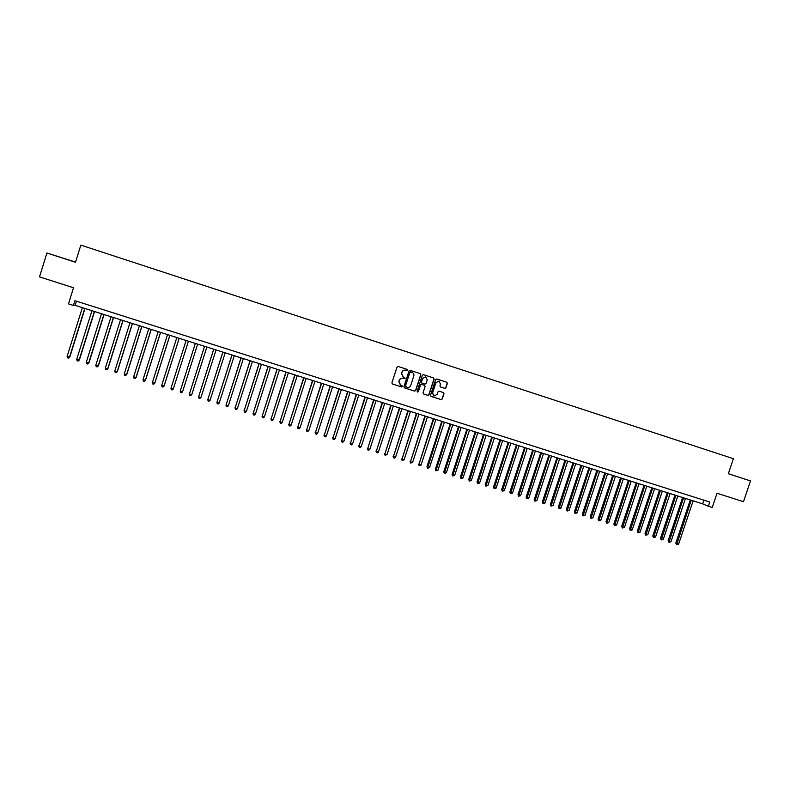 <?xml version="1.0" encoding="UTF-8"?>
<svg xmlns="http://www.w3.org/2000/svg" width="790" height="790" viewBox="0 0 790 790"><rect width="100%" height="100%" fill="white"/><g stroke="black" fill="none" stroke-linecap="round" stroke-linejoin="round"><path stroke-width="1.19" d="M407.719 370.243L407.314 369.434L398.15 366.471L397.005 367.074L391.889 382.854L392.442 383.999L401.626 386.942L402.436 386.527L400.757 385.313L398.999 381.659L399.424 380.346C400.145 378.696 401.36 378.055 403.088 378.43L405.072 378.39L403.433 377.185L401.636 373.512L402.061 372.199C402.781 370.55 404.006 369.908 405.734 370.283L407.719 370.243M403.236 377.107L401.478 373.443L401.903 372.13C402.624 370.49 403.848 369.848 405.566 370.224L406.751 370.609L407.551 370.184L407.215 369.404M392.442 383.999L401.468 386.873L402.268 386.458L402.001 385.718M400.481 385.194L398.841 381.59L399.266 380.276C399.987 378.627 401.202 377.995 402.93 378.361L404.115 378.746L404.915 378.321L404.618 377.561M444.8 388.354L445.925 387.762L447.357 383.377L446.794 382.232L436.771 378.983L435.636 379.575L430.53 395.247L431.073 396.382L441.126 399.602L442.262 399.009L443.99 393.706L443.437 392.571L439.141 391.188L438.006 391.781L437.147 394.417L434.046 395.988L432.594 392.956L435.952 382.637L439.003 381.057L440.504 384.108L439.941 385.826L440.504 386.972L444.8 388.354L445.738 387.693L447.16 383.308L446.676 382.192M430.975 396.333L440.938 399.523L442.074 398.92L443.792 393.637L443.368 392.551M75.544 262.112L46.926 253.007L39.5 276.895L73.519 287.757L68.483 303.883L73.421 305.444L74.902 300.704L709.776 502.045L708.363 506.222L712.254 507.447L717.034 493.256L743.489 501.699L750.5 480.922L728.35 473.694M46.926 253.007L75.494 262.26L80.837 245.127L733.396 458.684L728.331 473.733L750.5 480.922M420.873 374.796L420.3 373.64L410.168 370.362L409.032 370.964L403.917 386.715L404.46 387.851L414.622 391.109L415.757 390.507L420.873 374.796L420.201 373.611M404.322 387.791L414.454 391.03L415.589 390.438L420.695 374.737M423.509 374.687L433.582 377.946L434.144 379.091L429.039 394.773L427.904 395.365L423.598 393.983L423.025 392.837L425.099 386.478L424.526 385.332L421.663 384.414L420.527 385.007L418.374 391.633L417.555 392.047L417.169 391.248L422.364 375.28L423.509 374.687M73.421 305.444L75.129 305.365L702.636 503.862L708.363 506.222M76.433 301.188L75.129 305.365M703.87 500.179L702.636 503.862M60.82 257.471L72.275 261.105L60.82 257.471M410.721 371.893L409.921 372.317L405.428 386.142L407.077 387.347C408.805 387.702 410.02 387.07 410.741 385.431L413.802 375.991C414.187 374.243 413.585 373.018 411.985 372.307L409.921 372.317M405.655 386.863L405.27 386.063L409.753 372.258M410.553 371.833L411.797 372.238M423.46 393.934L427.726 395.286L428.861 394.694L433.957 379.032L433.473 377.916M424.457 385.303L421.495 384.345L420.349 384.937L418.374 391.633M417.426 391.988L418.196 391.563M427.252 379.872L425.731 376.81L422.68 378.4L421.495 382.044L422.048 383.18L424.921 384.108L426.067 383.515L427.252 379.872M425.692 376.791L422.68 378.4M421.87 383.111L421.317 381.975L422.502 378.331M440.395 386.922L444.602 388.285M438.954 381.037L435.952 382.637M433.829 395.899L432.416 392.877L435.774 382.577M82.367 307.646L67.111 356.448L69.797 357.07L84.994 308.485M69.797 357.07L68.503 358.127L69.51 357.189L84.767 308.406M68.503 358.127L67.545 357.831L67.111 356.448M91.956 310.687L76.709 359.401L79.375 360.003L94.563 311.507M79.375 360.003L78.091 361.07L79.099 360.131L94.346 311.438M78.091 361.07L77.134 360.773L76.709 359.401M101.515 313.709L86.278 362.334L88.915 362.936L104.083 314.519M88.915 362.936L87.651 364.002L88.658 363.064L103.895 314.459M87.651 364.002L86.693 363.706L86.278 362.334M111.044 316.721L95.807 365.266L98.414 365.849L113.582 317.521M98.414 365.849L97.17 366.916L98.187 365.987L113.414 317.471M97.17 366.916L96.222 366.629L95.807 365.266M120.534 319.723L105.317 368.18L107.894 368.762L123.052 320.523M107.894 368.762L106.66 369.829L107.687 368.91L122.904 320.473M106.66 369.829L105.712 369.542L105.317 368.18M129.994 322.715L114.787 371.083L117.335 371.656L132.483 323.505M117.335 371.656L116.12 372.732L117.147 371.813L132.355 323.466M116.12 372.732L115.182 372.446L114.787 371.083M139.425 325.697L124.228 373.986L126.746 374.549L141.884 326.477M124.228 373.986L124.613 375.339L125.551 375.625L126.578 374.707L141.775 326.438M148.826 328.67L133.629 376.87L136.127 377.423L151.255 329.44M133.629 376.87L134.014 378.222L134.952 378.509L135.979 377.59L151.167 329.41M158.188 331.632L143.01 379.743L145.478 380.296L160.597 332.393M143.01 379.743L143.375 381.096L144.313 381.382L145.35 380.464L160.528 332.373M167.529 334.585L152.352 382.617L154.791 383.16L169.899 335.335M152.352 382.617L152.717 383.96L153.645 384.236L154.682 383.328L169.86 335.325M176.832 337.528L161.674 385.471L164.083 386.004L179.182 338.278M161.674 385.471L162.019 386.814L162.947 387.09L163.994 386.192L179.152 338.268M173.336 388.848L188.425 341.201L173.336 388.848M186.104 340.46L170.956 388.325L173.267 389.036L172.22 389.934L171.302 389.658L170.956 388.325M182.51 391.87L181.463 392.768L180.545 392.492L180.209 391.159L195.347 343.383L180.258 390.971L182.51 391.87L197.648 344.114M204.531 346.297L189.432 393.993L191.733 394.704L206.862 347.027M204.561 346.306L189.432 393.993L189.758 395.316L190.676 395.593L191.733 394.704M213.695 349.19L198.616 396.817L200.917 397.518L216.035 349.931M213.744 349.21L198.616 396.817L198.942 398.13L199.86 398.417L200.917 397.518M222.829 352.083L207.78 399.622L210.071 400.323L225.18 352.824M222.889 352.103L207.78 399.622L208.096 400.935L209.014 401.221L210.071 400.323M231.934 354.957L216.914 402.426L219.195 403.127L234.284 355.707M232.013 354.987L216.914 402.426L217.22 403.739L218.129 404.016L219.195 403.127M241.009 357.831L226.009 405.221L228.28 405.922L243.369 358.581M241.108 357.86L226.009 405.221L226.315 406.524L227.224 406.801L228.28 405.922M250.045 360.694L235.084 408.005L237.346 408.697L252.425 361.445M250.163 360.724L235.084 408.005L235.381 409.309L235.025 407.778M237.346 408.697L236.279 409.585L235.381 409.309M259.061 363.538L244.13 410.78L246.381 411.472L261.45 364.299M259.199 363.588L244.13 410.78L244.406 412.074L244.051 410.553M246.381 411.472L245.315 412.35L244.406 412.074M268.047 366.382L253.136 413.545L255.387 414.237L270.447 367.143M268.195 366.432L253.136 413.545L253.412 414.839L253.047 413.308M255.387 414.237L254.311 415.115L253.412 414.839M277.004 369.216L262.122 416.3L264.364 416.992L279.413 369.977M277.172 369.276L262.122 416.3L262.389 417.594L262.013 416.063M264.364 416.992L263.287 417.861L262.389 417.594M285.931 372.041L271.079 419.046L273.31 419.737L288.35 372.811M286.118 372.1L271.079 419.046L271.335 420.329L270.94 418.809M273.31 419.737L272.234 420.606L271.335 420.329M294.818 374.855L279.996 421.791L282.228 422.472L297.257 375.625M295.026 374.924L279.996 421.791L280.252 423.065L279.848 421.544M282.228 422.472L281.141 423.341L280.252 423.065M303.686 377.66L288.893 424.516L291.115 425.198L306.135 378.43M303.913 377.729L288.893 424.516L289.14 425.79L288.725 424.269M291.115 425.198L290.029 426.067L289.14 425.79M312.524 380.454L297.761 427.242L299.973 427.923L314.983 381.234M312.771 380.533L297.761 427.242L297.998 428.516L297.573 426.985M299.973 427.923L298.887 428.782L297.998 428.516M321.342 383.239L306.599 429.957L308.801 430.629L323.801 384.019M321.599 383.328L306.599 429.957L306.836 431.222L306.401 429.691M308.801 430.629L307.715 431.488L306.836 431.222M330.121 386.024L315.407 432.653L317.61 433.335L332.59 386.804M330.398 386.113L315.407 432.653L315.635 433.917L315.19 432.387M317.61 433.335L316.514 434.184L315.635 433.917M338.871 388.789L324.186 435.349L326.379 436.021L341.359 389.579M339.167 388.887L324.186 435.349L324.404 436.613L323.949 435.073M326.379 436.021L325.282 436.88L324.404 436.613M347.6 391.554L332.946 438.035L335.128 438.707L350.089 392.334M347.916 391.652L332.946 438.035L333.153 439.289L332.689 437.759M335.128 438.707L334.022 439.556L333.153 439.289M356.3 394.299L341.665 440.711L343.838 441.383L358.798 395.089M356.626 394.407L341.665 440.711L341.873 441.966L341.399 440.435M343.838 441.383L342.741 442.232L341.873 441.966M364.96 397.044L350.365 443.388L352.528 444.049L367.478 397.834M365.316 397.153L350.365 443.388L350.562 444.632L350.079 443.091M352.528 444.049L351.432 444.898L350.562 444.632M373.611 399.779L359.035 446.044L361.198 446.706L376.129 400.57M373.966 399.888L359.035 446.044L359.223 447.288L358.729 445.748M361.198 446.706L360.082 447.555L359.223 447.288M382.222 402.505L367.676 448.7L369.829 449.362L384.75 403.305M382.597 402.624L367.676 448.7L367.854 449.935L367.35 448.394M369.829 449.362L368.713 450.201L367.854 449.935M390.803 405.221L376.287 451.337L378.43 451.999L393.351 406.021M391.198 405.339L376.287 451.337L376.465 452.571L375.941 451.041M378.43 451.999L377.324 452.838L376.465 452.571M399.365 407.926L384.868 453.974L387.011 454.635L401.922 408.736M399.779 408.055L384.868 453.974L385.036 455.208L384.513 453.667M387.011 454.635L385.036 455.208M407.897 410.622L393.43 456.6L395.563 457.252L410.454 411.432M408.321 410.76L393.43 456.6L393.588 457.825L393.055 456.284M395.563 457.252L394.447 458.091L393.588 457.825M416.399 413.318L401.962 459.217L404.085 459.869L418.976 414.128M416.844 413.456L401.962 459.217L402.12 460.442L401.567 458.901M404.085 459.869L402.12 460.442M424.882 415.994L410.464 461.824L412.587 462.476L427.459 416.814M425.336 416.142L410.464 461.824L410.612 463.049L410.059 461.508M412.587 462.476L410.612 463.049M433.325 418.67L418.937 464.431L421.05 465.083L435.922 419.49M433.809 418.819L418.937 464.431L419.085 465.646L418.522 464.105M421.05 465.083L419.085 465.646M441.748 421.337L426.956 466.693L427.39 467.028L429.493 467.67L444.355 422.156M442.242 421.485L427.528 468.233L426.956 466.693M429.493 467.67L427.528 468.233M450.152 423.993L435.359 469.27L435.813 469.606L437.917 470.257L452.759 424.813M450.656 424.151L435.942 470.82L435.359 469.27M437.917 470.257L435.942 470.82M458.516 426.64L443.743 471.847L444.207 472.183L446.301 472.825L461.143 427.469M459.049 426.807L444.336 473.388L443.743 471.847M446.301 472.825L444.336 473.388M466.86 429.276L452.097 474.415L452.581 474.75L454.665 475.392L469.487 430.106M467.404 429.444L452.7 475.955L452.097 474.415M454.665 475.392L452.7 475.955M475.185 431.903L460.422 476.963L460.925 477.318L463.009 477.95L477.822 432.742M475.738 432.081L461.034 478.513L460.422 476.963M463.009 477.95L461.034 478.513M483.47 434.53L468.727 479.51L469.24 479.866L471.314 480.508L486.117 435.369M484.043 434.707L469.349 481.061L468.727 479.51M471.314 480.508L469.349 481.061M491.745 437.147L477.002 482.058L477.535 482.413L479.599 483.046L494.392 437.986M492.328 437.334L477.634 483.599L477.002 482.058M479.599 483.046L477.634 483.599M499.981 439.754L485.257 484.586L485.801 484.951L487.865 485.583L502.647 440.593M500.584 439.941L485.89 486.136L485.257 484.586M487.865 485.583L485.89 486.136M508.197 442.351L493.483 487.114L494.036 487.479L496.1 488.111L510.863 443.2M508.809 442.548L494.125 488.654L493.483 487.114M496.1 488.111L494.125 488.654M516.384 444.938L501.68 489.632L502.252 489.998L504.306 490.63L519.06 445.787M517.015 445.145L502.331 491.173L501.68 489.632M504.306 490.63L502.331 491.173M524.55 447.525L509.856 492.14L510.439 492.516L512.483 493.138L527.236 448.374M525.192 447.733L510.518 493.681L509.856 492.14M512.483 493.138L510.518 493.681M532.687 450.093L518.003 494.639L518.605 495.014L520.64 495.646L535.383 450.952M533.349 450.31L518.675 496.189L518.003 494.639M520.64 495.646L518.675 496.189M540.794 452.66L526.12 497.127L526.742 497.512L528.777 498.135L543.5 453.519M541.476 452.877L526.802 498.678L526.12 497.127M528.777 498.135L526.802 498.678M548.882 455.218L534.218 499.616L534.86 500.001L536.884 500.623L551.598 456.077M549.573 455.445L534.909 501.166L534.218 499.616M536.884 500.623L534.909 501.166M556.95 457.775L542.295 502.094L542.947 502.489L544.962 503.112L559.666 458.635M557.651 457.993L542.997 503.645L542.295 502.094M544.962 503.112L542.997 503.645M564.988 460.313L550.344 504.563L551.005 504.958L553.02 505.58L567.714 461.182M565.709 460.54L551.045 506.113L550.344 504.563M553.02 505.58L551.045 506.113M572.997 462.851L558.362 507.032L559.043 507.427L561.048 508.039L575.732 463.72M573.738 463.078L559.083 508.582L558.362 507.032M561.048 508.039L559.083 508.582M580.986 465.379L566.361 509.481L567.052 509.886L569.057 510.498L583.731 466.248M581.736 465.616L567.092 511.031L566.361 509.481M569.057 510.498L567.092 511.031M588.945 467.897L574.34 511.93L575.041 512.335L577.036 512.947L591.7 468.766M589.715 468.134L575.071 513.48L574.34 511.93M577.036 512.947L575.071 513.48M596.885 470.406L582.289 514.369L583.01 514.784L584.995 515.396L599.649 471.284M597.665 470.652L583.03 515.919L582.289 514.369M584.995 515.396L583.03 515.919M604.804 472.914L590.209 516.798L590.95 517.223L592.925 517.825L607.569 473.783M605.594 473.161L590.96 518.358L590.209 516.798M592.925 517.825L590.96 518.358M612.694 475.402L598.109 519.227L598.86 519.652L600.835 520.255L615.469 476.281M613.494 475.659L598.869 520.778L598.109 519.227M600.835 520.255L598.869 520.778M620.555 477.891L605.989 521.647L606.75 522.072L608.715 522.674L623.35 478.779M621.375 478.157L606.75 523.197L605.989 521.647M608.715 522.674L606.75 523.197M628.406 480.379L613.84 524.056L614.62 524.481L616.575 525.083L631.19 481.258M629.235 480.636L614.61 525.607L613.84 524.056M616.575 525.083L614.61 525.607M636.217 482.848L621.671 526.456L622.461 526.89L624.416 527.493L639.021 483.737M637.066 483.115L622.451 528.016L621.671 526.456M624.416 527.493L622.451 528.016M644.018 485.317L629.472 528.856L630.282 529.29L632.227 529.893L646.822 486.206M644.877 485.583L630.262 530.406L629.472 528.856M632.227 529.893L630.262 530.406M651.78 487.776L637.254 531.245L638.073 531.68L640.019 532.282L654.604 488.664M652.659 488.052L638.053 532.796L637.254 531.245M640.019 532.282L638.053 532.796M659.532 490.225L645.015 533.625L645.845 534.07L647.78 534.662L662.356 491.113M660.42 490.501L645.815 535.186L645.015 533.625M647.78 534.662L645.815 535.186M667.254 492.664L652.747 535.995L653.587 536.45L655.522 537.042L670.088 493.562M668.152 492.95L653.557 537.556L652.747 535.995M655.522 537.042L653.557 537.556M674.956 495.103L660.46 538.365L661.319 538.82L663.245 539.412L677.79 496.002M675.875 495.389L661.279 539.926L660.46 538.365M663.245 539.412L661.279 539.926M682.629 497.532L668.143 540.725L669.012 541.18L670.937 541.772L685.483 498.431M683.557 497.819L668.972 542.286L668.143 540.725M670.937 541.772L668.972 542.286M690.282 499.952L675.806 543.076L676.694 543.54L678.61 544.122L693.136 500.85M691.23 500.248L676.645 544.636L675.806 543.076M678.61 544.122L676.645 544.636"/></g></svg>
